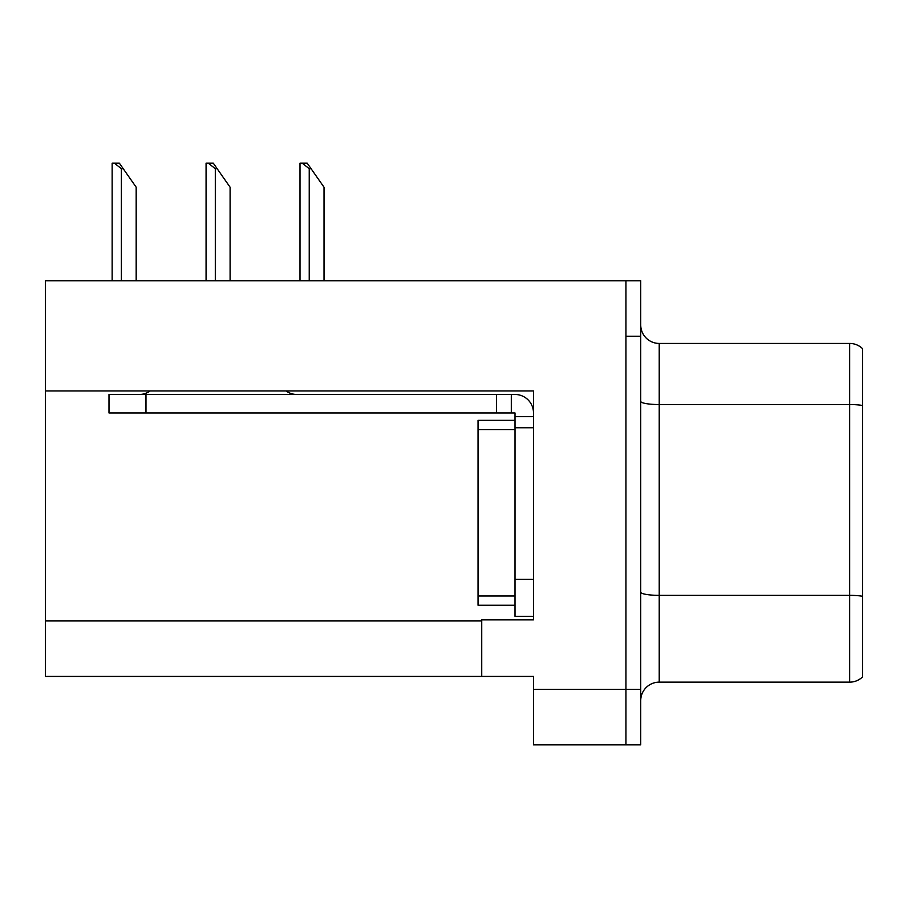 <?xml version="1.0" encoding="UTF-8"?>
<svg xmlns="http://www.w3.org/2000/svg" width="908" height="908" viewBox="0 0 908 908"><rect width="100%" height="100%" fill="white"/><g stroke="black" fill="none" stroke-linecap="round" stroke-linejoin="round"><path stroke-width="1.36" d="M533.507 427.747L533.507 579.349L515.006 579.349L515.006 616.328L533.507 616.328L533.507 579.349L533.507 619.846L481.728 619.846L481.728 676.415L45.4 676.415L45.4 390.951L533.507 390.951L533.507 427.747L515.006 427.747L515.006 412.958L496.517 412.958L496.517 394.469L515.006 394.469A18.489 18.489 0 0 1 533.495 412.97M481.728 676.415L533.507 676.415L533.507 744.832L625.941 744.832L625.941 689.365L625.941 744.832L640.73 744.832L640.73 689.365L625.941 689.365L625.941 280.765L45.4 280.765L45.4 390.951M640.73 700.635A18.489 18.489 0 0 1 659.219 682.146L849.661 682.146L849.661 343.44L659.219 343.44A18.489 18.489 0 0 1 640.73 324.951A18.489 18.489 0 0 0 659.219 343.44L659.219 682.146M625.941 280.765L640.73 280.765L640.73 336.232L625.941 336.232L625.941 689.365L533.507 689.365M862.6 348.717A18.489 18.489 0 0 0 849.661 343.44A18.489 18.489 0 0 1 862.6 348.717L862.6 676.869A18.489 18.489 0 0 1 849.661 682.146M640.73 336.232L640.73 689.365M515.006 579.349L515.018 420.347L478.039 420.347L478.039 605.239L515.006 605.239M150.161 390.951A18.489 18.489 0 0 1 139.321 394.469M286.009 390.951A18.489 18.489 0 0 0 296.848 394.469M496.517 412.958L108.994 412.958L108.994 394.469L496.517 394.469M515.006 616.328L533.507 616.328M511.306 412.958L511.306 394.469M533.507 416.659L515.006 416.659M311.081 168.718L309.231 168.718L302.239 163.168L307.199 163.168L324.02 187.207L324.02 280.765M299.992 280.765L299.992 163.168L302.239 163.168M217.16 168.718L215.309 168.718L208.318 163.168L213.278 163.168L230.099 187.207L230.099 280.765M206.071 280.765L206.071 163.168L208.318 163.168M123.238 168.718L121.388 168.718L114.397 163.168L119.345 163.168L136.177 187.207L136.177 280.765M112.149 280.765L112.149 163.168L114.397 163.168M45.4 620.959L481.728 620.959M862.6 405.467A18.489 3.212 180 0 0 849.661 404.548L659.219 404.548A18.489 3.212 -0 0 1 640.73 401.336M862.6 596.272A18.489 3.212 180 0 0 849.661 595.353L659.219 595.353A18.489 3.212 0 0 1 640.73 592.141M478.039 595.989L515.006 595.989M478.039 429.598L515.006 429.598M145.972 412.958L145.972 394.469M309.231 280.765L309.231 168.718M215.309 280.765L215.309 168.718M121.388 280.765L121.388 168.718"/></g></svg>
